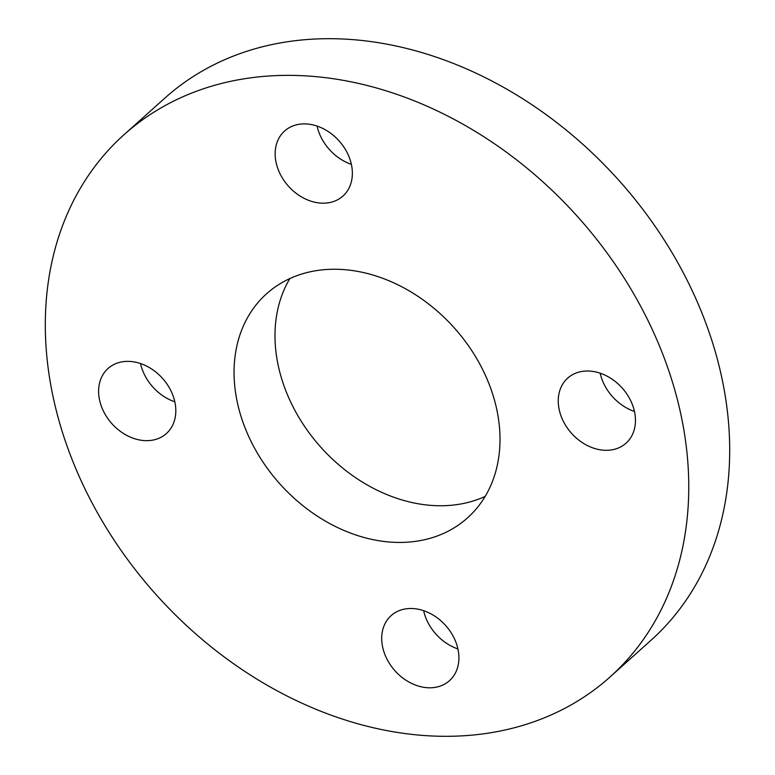<?xml version="1.0" encoding="UTF-8"?>
<svg xmlns="http://www.w3.org/2000/svg" width="775" height="775" viewBox="0 0 775 775"><rect width="100%" height="100%" fill="white"/><g stroke="black" fill="none" stroke-linecap="round" stroke-linejoin="round"><path stroke-width="1.16" d="M439.687 736.25A364.105 283.078 48.1 0 1 91.44 501.716A364.105 283.078 48.1 0 1 124.029 134.695A364.105 283.078 48.1 0 1 294.393 75.427A364.105 283.078 48.1 0 1 642.63 309.971A364.105 283.078 48.1 0 1 610.041 676.982A364.105 283.078 48.1 0 1 439.687 736.25M610.041 676.982L650.971 640.305A364.105 283.078 -131.9 0 0 683.56 273.284A364.105 283.078 -131.9 0 0 335.313 38.75A364.105 283.078 -131.9 0 0 164.959 98.018L124.029 134.695M485.131 496.436A150.495 117.006 48.1 0 1 437.991 505.726A150.495 117.006 48.1 0 1 302.967 423.964A150.495 117.006 48.1 0 1 289.869 278.564M337.009 269.274A150.495 117.006 48.1 0 1 480.946 366.217A150.495 117.006 48.1 0 1 467.48 517.913A150.495 117.006 48.1 0 1 397.062 542.413A150.495 117.006 48.1 0 1 253.125 445.47A150.495 117.006 48.1 0 1 266.59 293.764A150.495 117.006 48.1 0 1 337.009 269.274M140.537 363.552A43.691 33.974 -131.9 0 0 174.821 401.808A43.691 33.974 48.1 0 1 166.373 433.554A43.691 33.974 48.1 0 1 127.914 435.986A43.691 33.974 48.1 0 1 99.607 400.229A43.691 33.974 48.1 0 1 108.054 368.483A43.691 33.974 48.1 0 1 146.523 366.052A43.691 33.974 48.1 0 1 174.821 401.808M317.082 126.073A43.691 33.974 -131.9 0 0 351.366 164.329A43.691 33.974 48.1 0 1 342.928 196.075A43.691 33.974 48.1 0 1 304.459 198.507A43.691 33.974 48.1 0 1 276.152 162.75A43.691 33.974 48.1 0 1 284.599 131.004A43.691 33.974 48.1 0 1 323.068 128.572A43.691 33.974 48.1 0 1 351.366 164.329M600.179 373.192A43.691 33.974 -131.9 0 0 634.463 411.448A43.691 33.974 48.1 0 1 626.016 443.193A43.691 33.974 48.1 0 1 587.557 445.635A43.691 33.974 48.1 0 1 559.25 409.868A43.691 33.974 48.1 0 1 567.697 378.123A43.691 33.974 48.1 0 1 606.157 375.691A43.691 33.974 48.1 0 1 634.463 411.448M423.634 610.671A43.691 33.974 -131.9 0 0 457.918 648.927A43.691 33.974 48.1 0 1 449.471 680.683A43.691 33.974 48.1 0 1 411.002 683.114A43.691 33.974 48.1 0 1 382.705 647.348A43.691 33.974 48.1 0 1 391.152 615.602A43.691 33.974 48.1 0 1 429.612 613.17A43.691 33.974 48.1 0 1 457.918 648.927"/></g></svg>
